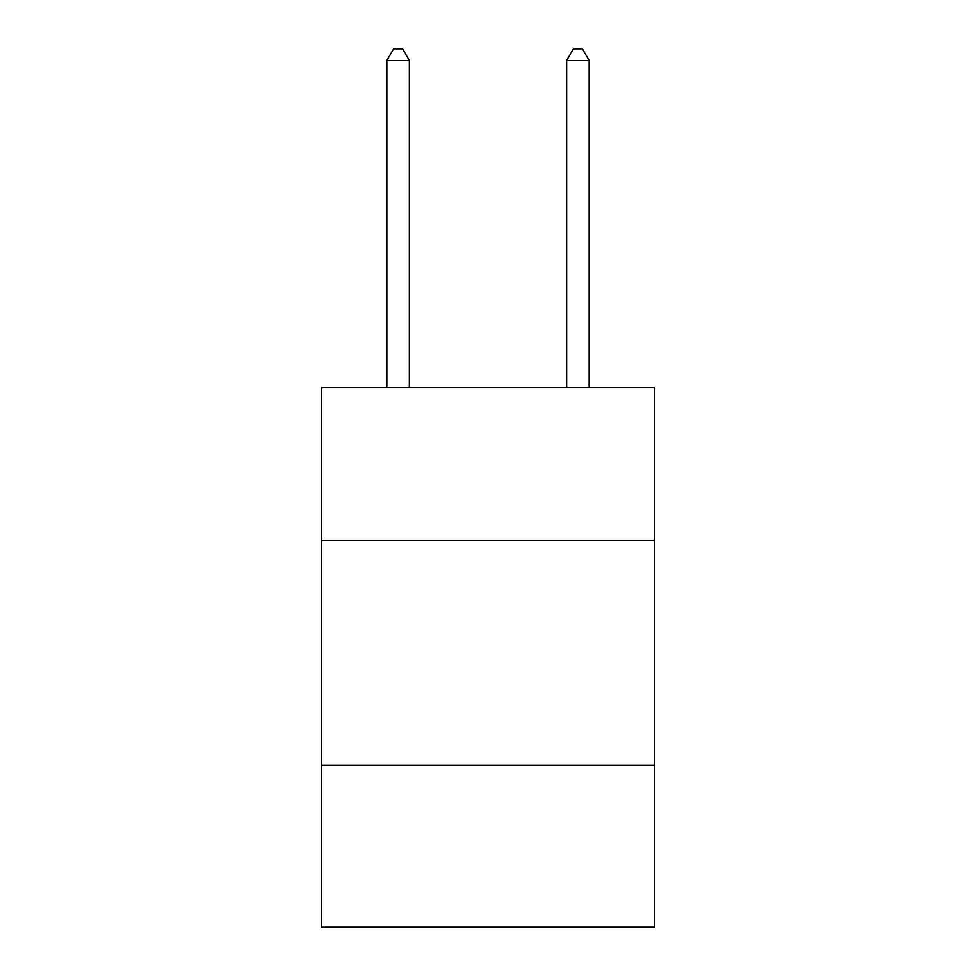 <?xml version="1.0" encoding="UTF-8"?>
<svg xmlns="http://www.w3.org/2000/svg" width="976" height="976" viewBox="0 0 976 976"><rect width="100%" height="100%" fill="white"/><g stroke="black" fill="none" stroke-linecap="round" stroke-linejoin="round"><path stroke-width="1.46" d="M654.335 540.594L654.335 387.753L321.665 387.753L321.665 540.594L654.335 540.594L654.335 927.2L321.665 927.2L321.665 540.594M654.335 765.367L321.665 765.367M409.334 387.753L409.334 60.488L386.85 60.488L386.85 387.753M386.85 60.488L393.596 48.8L402.588 48.8L409.334 60.488M589.15 387.753L589.15 60.488L566.666 60.488L566.666 387.753M566.666 60.488L573.412 48.8L582.404 48.8L589.15 60.488"/></g></svg>

